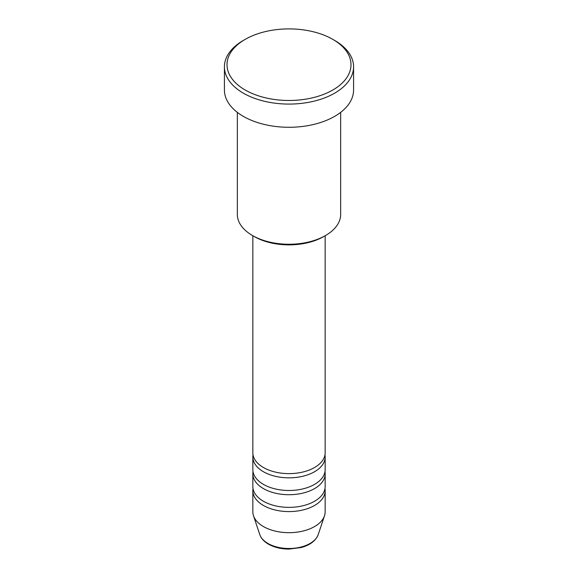 <?xml version="1.0" encoding="UTF-8"?>
<svg xmlns="http://www.w3.org/2000/svg" width="578" height="578" viewBox="0 0 578 578"><rect width="100%" height="100%" fill="white"/><g stroke="black" fill="none" stroke-linecap="round" stroke-linejoin="round"><path stroke-width="0.87" d="M252.839 235.73L252.839 452.747A36.161 20.88 0 0 0 263.431 467.508A36.161 20.88 0 0 0 302.836 472.038A36.161 20.88 0 0 0 325.161 452.747L325.161 235.73M253.027 454.857A36.161 20.88 0 0 0 252.839 456.967A36.161 20.88 0 0 0 263.431 471.727A36.161 20.88 0 0 0 302.836 476.25A36.161 20.88 0 0 0 325.161 456.967A36.161 20.88 0 0 0 324.973 454.857M252.839 456.967L252.839 469.618A36.161 20.88 0 0 0 263.431 484.378A36.161 20.88 0 0 0 302.836 488.909A36.161 20.88 0 0 0 325.161 469.618L325.161 456.967M253.027 471.727A36.161 20.88 0 0 0 252.839 473.837A36.161 20.88 0 0 0 263.431 488.598A36.161 20.88 0 0 0 302.836 493.128A36.161 20.88 0 0 0 325.161 473.837A36.161 20.88 0 0 0 324.973 471.727M252.839 473.837L252.839 486.488A36.161 20.88 0 0 0 263.431 501.256A36.161 20.88 0 0 0 302.836 505.779A36.161 20.88 0 0 0 325.161 486.488L325.161 473.837M253.027 488.598A36.161 20.88 0 0 0 252.839 490.708A36.161 20.88 0 0 0 263.431 505.468A36.161 20.88 0 0 0 302.836 509.998A36.161 20.88 0 0 0 325.161 490.708A36.161 20.88 0 0 0 324.973 488.598M325.53 235.521L323.702 236.575A49.079 28.336 180 0 1 254.298 236.575L252.47 235.521A51.659 29.825 0 0 0 325.53 235.521A51.659 29.825 0 0 0 340.659 214.431L340.659 112.37M245.166 89.995A61.99 35.793 0 0 0 332.834 90.002A61.99 35.793 0 0 0 332.834 39.383L334.662 40.438A64.577 37.281 180 0 1 353.577 66.802A64.577 37.281 180 0 1 313.709 101.244A64.577 37.281 180 0 1 243.338 93.159A64.577 37.281 180 0 1 224.423 66.802A64.577 37.281 180 0 1 243.338 40.438L245.166 39.383A61.99 35.793 0 0 0 245.166 89.995M224.423 66.802L224.423 90.002A64.577 37.281 0 0 0 243.338 116.359A64.577 37.281 0 0 0 313.709 124.443A64.577 37.281 0 0 0 353.577 90.002L353.577 66.802M252.839 490.708L252.839 511.797A36.161 20.88 0 0 0 253.496 515.757A36.161 20.88 0 0 0 263.431 526.558A36.161 20.88 0 0 0 299.599 531.76A36.161 20.88 0 0 0 324.504 515.757A36.161 20.88 0 0 0 325.161 511.797L325.161 490.708M334.662 40.438L332.834 39.383A61.99 35.793 0 0 0 245.166 39.383M237.341 112.37L237.341 214.431A51.659 29.825 0 0 0 252.47 235.521L254.298 236.575M267.961 543.472A29.753 17.181 0 0 0 297.721 547.749A29.753 17.181 0 0 0 318.218 534.578C315.819 540.719 310.162 545.032 301.239 547.525L288.942 549.1C281.06 549.035 274.225 547.388 268.43 544.144C264.03 541.6 261.148 538.414 259.782 534.578A29.753 17.181 0 0 0 267.961 543.472M318.218 534.578L324.504 515.757M259.782 534.578L253.496 515.757"/></g></svg>
